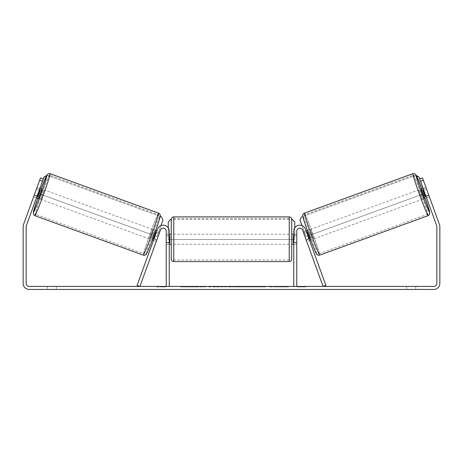 <?xml version="1.0" encoding="UTF-8"?>
<svg xmlns="http://www.w3.org/2000/svg" width="463" height="463" viewBox="0 0 463 463"><rect width="100%" height="100%" fill="white"/><g stroke="black" fill="none" stroke-linecap="round" stroke-linejoin="round"><path stroke-width="0.35" stroke-dasharray="2.31 1.74" d="M156.291 241.431L156.98 239.545L154.15 238.514L157.559 229.139L153.461 240.401L154.15 238.514L156.98 239.545L160.389 230.169A3.01 3.01 0 0 1 166.234 231.199L166.234 286.423L169.244 286.423L169.244 231.199A6.025 6.025 0 0 0 157.559 229.139A6.025 6.025 0 0 1 169.244 231.199A6.025 6.025 0 0 0 157.559 229.139L137.083 285.393L139.913 286.423L160.389 230.169L156.291 241.431L153.461 240.401L156.291 241.431L156.656 240.037L153.357 238.833L155.811 232.096L159.11 233.3L156.656 240.037M169.244 242.247L169.244 244.256L169.244 242.247L166.234 242.247L166.234 231.199A3.01 3.01 0 0 0 160.389 230.169A3.01 3.01 0 0 1 166.234 231.199L166.234 244.256L166.234 242.247L169.244 242.247M306.02 239.545L306.709 241.431L309.539 240.401L308.85 238.514L309.539 240.401L306.709 241.431L306.02 239.545L308.85 238.514L305.441 229.139L308.85 238.514L306.02 239.545L302.611 230.169A3.01 3.01 0 0 0 296.766 231.199L296.766 286.423L293.756 286.423L293.756 231.199A6.025 6.025 0 0 1 305.441 229.139A6.025 6.025 0 0 0 293.756 231.199A6.025 6.025 0 0 1 305.441 229.139L325.917 285.393L323.087 286.423L306.02 239.545M293.756 242.247L293.756 244.256L293.756 242.247L296.766 242.247L296.766 244.256L296.766 231.199A3.01 3.01 0 0 1 302.611 230.169A3.01 3.01 0 0 0 296.766 231.199L296.766 242.247L293.756 242.247M421.127 189.101L424.565 198.534L429.276 196.816L426.163 187.984M423.101 188.383L425.844 187.382M428.912 195.421L425.613 196.625L423.159 189.888L426.464 188.684M429.137 196.156L429.276 196.816M426.047 196.468L428.657 195.513M426.209 188.777L423.593 189.732M311.42 239.712L307.988 230.279L311.42 239.712L310.725 239.967M306.107 230.962L303.271 231.992L306.709 241.431M307.293 230.533L307.988 230.279M306.344 240.037L309.643 238.833L307.189 232.096L303.89 233.3M303.763 233.346L306.593 232.31M309.047 239.053L306.217 240.083M423.159 189.888L425.613 196.625M307.189 232.096L309.643 238.833M309.388 238.925L306.934 232.189M313.781 238.856L310.343 229.422L313.781 238.856L422.204 199.391L418.772 189.957L422.204 199.391M310.343 229.422L418.772 189.957M413.361 175.095A20.835 0.799 -110 0 1 421.243 194.402A20.835 0.799 -110 0 1 427.615 214.253A20.835 0.799 -110 0 1 419.738 194.946A20.835 0.799 -110 0 1 413.361 175.095L304.938 214.56A20.835 0.799 -110 0 1 312.814 233.867A20.835 0.799 -110 0 1 319.186 253.718A20.835 0.799 -110 0 1 311.31 234.411A20.835 0.799 -110 0 1 304.938 214.56M319.186 253.718L427.615 214.253M188.62 286.927L205.555 286.927L188.62 286.927M188.62 286.423L205.555 286.423L188.62 286.423M29.175 286.423L433.825 286.423A3.01 3.01 0 0 0 436.84 283.414L436.84 226.644A3.01 3.01 0 0 0 436.655 225.614L419.669 178.944L422.499 177.914L439.485 224.584A6.025 6.025 0 0 1 439.85 226.644L439.85 283.414A6.025 6.025 0 0 1 433.825 289.439L29.175 289.439A6.025 6.025 0 0 1 23.15 283.414L23.15 226.644A6.025 6.025 0 0 1 23.515 224.584L40.501 177.914L43.331 178.944L26.345 225.614A3.01 3.01 0 0 0 26.16 226.644L26.16 283.414A3.01 3.01 0 0 0 29.175 286.423M280.456 286.423L288.316 286.423L280.456 286.423L280.456 286.927L288.055 286.927L288.055 286.423M288.055 286.927L268.98 286.927L268.98 286.423L274.547 286.423L268.98 286.423L268.98 286.927L274.547 286.927L274.547 286.423L274.547 286.927L276.579 286.927L276.579 286.423M239.278 286.423L224.341 286.423L246.663 286.423L239.278 286.423L239.278 286.927L231.5 286.927L231.5 286.423M56.283 286.423L47.249 286.423L56.283 286.423L56.283 289.439L47.249 289.439L56.283 289.439L56.283 286.423M406.717 286.423L415.751 286.423L406.717 286.423L406.717 289.439L415.751 289.439L406.717 289.439L406.717 286.423M306.303 286.423L297.269 286.423L306.303 286.423L306.303 286.927L301.789 286.927L301.789 286.423M159.706 286.423L165.731 286.423L159.706 286.423L159.706 286.927L159.706 286.423M225.354 286.423L208.402 286.423L225.354 286.423L225.354 286.927L213.964 286.927L213.964 286.423L219.786 286.423L208.402 286.927L208.402 286.423L208.402 286.927L225.354 286.927L225.354 286.423M265.745 286.423L246.495 286.423L265.745 286.423L265.745 286.927L246.495 286.927L246.495 286.423L246.495 286.927L265.6 286.927L265.6 286.423M415.751 286.423L415.751 289.439L415.751 286.423M428.68 194.9L429.369 196.787L428.68 194.9L425.85 195.93L426.539 197.817L419.669 178.944L422.499 177.914L419.669 178.944L425.85 195.93L428.68 194.9M43.331 178.944L36.461 197.817L43.331 178.944L40.501 177.914L33.631 196.787L40.501 177.914L43.331 178.944L39.986 188.412M33.863 196.156L33.724 196.816L36.461 197.817L33.631 196.787M37.15 195.93L34.32 194.9L37.15 195.93M47.249 286.423L47.249 289.439L47.249 286.423M198.997 286.927L180.483 286.927L198.997 286.927L198.997 286.423L180.483 286.423L198.997 286.423M198.338 286.927L198.338 286.423L198.338 286.927M196.555 286.927L196.555 286.423M180.483 286.927L180.483 286.423L180.483 286.927M186.062 286.927L186.062 286.423L192.73 286.423L186.062 286.423L186.062 286.927L186.062 286.423L186.062 286.927L192.73 286.927L192.73 286.423L192.73 286.927L186.062 286.927M188.505 286.927L188.505 286.423M192.562 286.927L192.562 286.423M194.2 286.927L194.2 286.423M301.789 286.927L297.269 286.927L297.269 286.423M297.269 286.927L300.279 286.927L300.279 286.423L300.279 286.927L303.294 286.927L303.294 286.423L303.294 286.927L306.303 286.927M156.697 286.423L156.697 286.927L162.721 286.927L162.721 286.423L162.721 286.927L165.731 286.927L165.731 286.423M156.697 286.927L161.211 286.927L161.211 286.423M161.211 286.927L165.731 286.927M231.5 286.927L230.088 286.927L230.088 286.423M230.088 286.927L224.341 286.927L224.341 286.423M224.341 286.927L232.837 286.927L232.837 286.423M232.837 286.927L238.167 286.927L238.167 286.423M238.167 286.927L246.663 286.927L246.663 286.423M246.663 286.927L240.737 286.927L240.737 286.423M240.737 286.927L239.278 286.927M233.207 286.927L237.687 286.927L233.207 286.927L233.207 286.423L237.687 286.423L233.207 286.423M237.687 286.927L237.687 286.423M235.459 286.927L235.459 286.423M219.786 286.927L213.964 286.927L219.786 286.927L219.786 286.423L219.786 286.927M213.964 286.927L213.964 286.423L213.964 286.927M276.579 286.927L288.316 286.927L288.316 286.423M288.316 286.927L280.456 286.927M281.631 286.927L281.631 286.423M274.547 286.927L274.547 286.423L274.547 286.927M281.458 286.927L281.458 286.423M265.6 286.927L261.41 286.927L261.41 286.423M261.41 286.927L252.231 286.927L252.231 286.423L252.231 286.927L261.554 286.927L261.554 286.423M261.554 286.927L265.745 286.927M294.757 227.871L294.757 239.487L168.243 239.487L168.243 221.91L170.754 219.404L292.246 219.404L171.252 219.404L171.252 259.066M291.748 259.066L291.748 219.404M291.748 239.232L291.748 244.256L291.748 239.232M293.756 242.82L296.766 242.82L296.766 234.214L296.766 244.256L296.766 242.82L293.253 242.82L293.253 235.65L293.253 242.82L293.253 235.65L296.766 235.65L293.756 235.65M171.252 239.232L171.252 244.256L171.252 239.232M169.244 242.82L166.234 242.82L169.747 242.82L169.747 235.65L169.747 242.82L169.747 235.65L166.234 235.65L166.234 234.214L166.234 235.65L169.244 235.65M166.234 242.82L166.234 235.65L166.234 242.82M289.236 216.892L289.236 261.572M173.764 261.572L173.764 216.892M292.246 219.404L294.757 221.91L294.757 239.487L168.243 239.487L168.243 227.871M416.474 175.691L415.681 175.321L301.598 216.846L300.099 220.058L306.107 236.576L424.907 193.331L423.014 188.412M306.107 236.576L424.814 193.366M424.907 193.331L419.669 178.944M302.015 225.608L306.014 236.605M415.681 175.321L301.598 216.846M415.589 175.355L416.526 175.79M41.873 189.101L38.435 198.534M39.899 188.383L37.156 187.382L36.837 187.984M36.953 196.468L34.343 195.513L37.156 187.382M36.791 188.777L39.407 189.732M33.724 196.816L34.343 195.513M34.088 195.421L37.387 196.625L39.841 189.888L36.536 188.684M151.58 239.712L155.012 230.279L151.58 239.712L152.275 239.967M159.11 233.3L159.729 231.992L156.893 230.962M155.707 230.533L155.012 230.279M153.953 239.053L156.783 240.083M159.237 233.346L156.407 232.31M39.841 189.888L37.387 196.625M155.811 232.096L153.357 238.833M153.612 238.925L156.066 232.189M152.657 229.422L149.219 238.856L152.657 229.422L44.228 189.957L40.796 199.391L44.228 189.957M149.219 238.856L40.796 199.391M49.639 175.095A20.835 0.799 -70 0 0 41.757 194.402A20.835 0.799 -70 0 0 35.385 214.253A20.835 0.799 -70 0 0 43.262 194.946A20.835 0.799 -70 0 0 49.639 175.095L158.062 214.56A20.835 0.799 -70 0 0 150.186 233.867A20.835 0.799 -70 0 0 143.814 253.718L35.385 214.253M143.814 253.718A20.835 0.799 -70 0 0 151.69 234.411A20.835 0.799 -70 0 0 158.062 214.56M46.526 175.691L47.319 175.321L161.402 216.846L162.901 220.058L156.986 236.605L38.186 193.366M156.893 236.576L38.093 193.331M160.985 225.608L156.986 236.605M47.319 175.321L160.192 216.406M47.411 175.355L46.474 175.79M428.13 215.665A22.34 0.857 70 0 0 421.295 194.379A22.34 0.857 70 0 0 412.846 173.683M421.822 188.846A19.834 0.764 -110 0 1 425.254 198.28L421.822 188.846M304.423 213.142A22.34 0.857 -110 0 1 312.866 233.844A22.34 0.857 -110 0 1 319.701 255.13M316.489 253.631A19.834 0.764 70 0 0 310.418 234.735A19.834 0.764 70 0 0 302.924 216.36M190.004 286.927L190.004 286.423M216.719 286.927L216.719 286.423M217.008 286.927L217.008 286.423M216.574 286.927L216.574 286.423M216.603 286.927L216.603 286.423M256.849 286.927L256.849 286.423M257.081 286.927L257.081 286.423M257.023 286.927L257.023 286.423L257.023 286.927M189.743 286.927L189.743 286.423M189.714 286.927L189.714 286.423M41.178 188.846A19.834 0.764 -70 0 0 37.746 198.28L41.178 188.846M158.577 213.142A22.34 0.857 -70 0 0 150.134 233.844A22.34 0.857 -70 0 0 143.298 255.13M34.87 215.665A22.34 0.857 110 0 1 41.705 194.379A22.34 0.857 110 0 1 50.154 173.683M146.511 253.631A19.834 0.764 110 0 1 152.582 234.735A19.834 0.764 110 0 1 160.076 216.36M169.244 244.256L166.234 244.256L169.244 244.256M296.766 244.256L293.756 244.256L296.766 244.256M171.692 286.927L171.692 286.423M426.539 197.817L429.369 196.787M205.555 286.927L205.555 286.423M293.756 234.214L296.766 234.214M169.244 234.214L166.234 234.214M289.236 234.214L173.764 234.214M289.236 244.256L173.764 244.256M289.236 259.969L173.764 259.969M289.236 218.501L173.764 218.501"/><path stroke-width="0.69" d="M137.083 285.393L157.559 229.139A6.025 6.025 0 0 1 169.244 231.199L169.244 286.423L166.234 286.423L166.234 231.199A3.01 3.01 0 0 0 160.389 230.169L139.913 286.423L137.083 285.393M325.917 285.393L305.441 229.139A6.025 6.025 0 0 0 293.756 231.199L293.756 286.423L296.766 286.423L296.766 231.199A3.01 3.01 0 0 1 302.611 230.169L323.087 286.423L325.917 285.393M428.13 215.665L319.701 255.13A22.34 0.857 -110 0 1 311.258 234.434A22.34 0.857 -110 0 1 304.423 213.142L412.846 173.683A22.34 0.857 70 0 0 419.681 194.969A22.34 0.857 70 0 0 428.13 215.665L429.415 214.629L429.745 212.419L425.26 198.28A19.834 0.764 -110 0 1 429.629 212.453A19.834 0.764 -110 0 1 422.129 194.078A19.834 0.764 -110 0 1 416.063 175.182A19.834 0.764 -110 0 1 421.822 188.846L416.463 175.668L414.738 173.741L412.846 173.683M424.565 198.534L421.127 189.101L423.101 188.383M426.163 187.984L429.137 196.156M423.593 189.732L422.904 189.98L425.358 196.717L426.047 196.468M306.107 230.962L307.293 230.533M309.539 240.401L310.725 239.967M306.217 240.083L303.271 231.992M306.593 232.31L306.934 232.189L309.388 238.925L309.047 239.053M306.709 241.431L306.089 240.129M425.358 196.717L422.904 189.98M42.474 181.305L39.644 180.275L40.501 177.914L43.331 178.944L26.345 225.614A3.01 3.01 0 0 0 26.16 226.644L26.16 283.414A3.01 3.01 0 0 0 29.175 286.423L433.825 286.423A3.01 3.01 0 0 0 436.84 283.414L436.84 226.644A3.01 3.01 0 0 0 436.655 225.614L419.669 178.944L422.499 177.914L423.356 180.275L420.526 181.305M39.644 180.275L23.515 224.584A6.025 6.025 0 0 0 23.15 226.644L23.15 283.414A6.025 6.025 0 0 0 29.175 289.439L433.825 289.439A6.025 6.025 0 0 0 439.85 283.414L439.85 226.644A6.025 6.025 0 0 0 439.485 224.584L423.356 180.275M173.764 261.572L289.236 261.572L289.236 216.892L173.764 216.892L173.764 261.572C172.242 261.427 171.403 260.588 171.252 259.066L171.252 219.404L170.754 219.404L168.243 221.91L168.243 227.871M289.236 216.892C290.758 217.043 291.597 217.876 291.748 219.404L291.748 259.066C291.597 260.588 290.758 261.427 289.236 261.572M293.756 242.82L293.253 242.82L293.253 235.65L293.756 235.65M169.244 235.65L169.747 235.65L169.747 242.82L169.244 242.82M292.246 219.404L294.757 221.91L294.757 227.871M423.014 188.412L418.893 176.82L416.474 175.691M419.669 178.944L418.893 176.82M301.506 216.875L300.007 220.093L302.015 225.608M416.526 175.79L418.807 176.854M158.577 213.142L50.154 173.683A22.34 0.857 110 0 1 43.319 194.969A22.34 0.857 110 0 1 34.87 215.665L143.298 255.13A22.34 0.857 -70 0 0 151.742 234.434A22.34 0.857 -70 0 0 158.577 213.142C159.237 213.235 160.678 215.006 160.267 215.775C160.748 215.347 158.172 223.918 154.023 235.239C149.399 247.989 146.14 255.298 146.105 254.413C145.33 255.154 144.392 255.397 143.298 255.13M36.461 197.817L38.435 198.534L40.333 193.881L41.873 189.101L39.899 188.383M39.407 189.732L40.096 189.98L37.642 196.717L36.953 196.468M36.837 187.984L33.863 196.156M156.291 241.431L159.729 231.992M156.893 230.962L155.707 230.533M153.461 240.401L152.275 239.967M156.407 232.31L156.066 232.189L153.612 238.925L153.953 239.053M37.642 196.717L40.096 189.98M43.331 178.944L44.107 176.82L46.526 175.691M39.986 188.412L44.107 176.82M160.192 216.406L161.494 216.875L162.993 220.093L160.985 225.608M46.474 175.79L44.193 176.854M302.924 216.36A19.834 0.764 70 0 0 308.989 235.256A19.834 0.764 70 0 0 316.489 253.631M34.87 215.665L33.463 214.41L33.377 211.822L37.74 198.28A19.834 0.764 -70 0 0 33.371 212.453A19.834 0.764 -70 0 0 40.871 194.078A19.834 0.764 -70 0 0 46.937 175.182A19.834 0.764 -70 0 0 41.178 188.846L46.827 175.13L48.499 173.648L50.154 173.683M160.076 216.36A19.834 0.764 110 0 1 154.011 235.256A19.834 0.764 110 0 1 146.511 253.631M319.701 255.13C318.608 255.397 317.67 255.154 316.895 254.413C316.86 255.298 313.601 247.989 308.977 235.239C304.828 223.918 302.252 215.347 302.733 215.775C302.322 215.006 303.763 213.235 304.423 213.142M173.764 216.892C172.242 217.043 171.403 217.876 171.252 219.404M291.748 234.214L293.756 234.214M293.756 244.256L291.748 244.256M171.252 234.214L169.244 234.214M171.252 244.256L169.244 244.256"/></g></svg>
